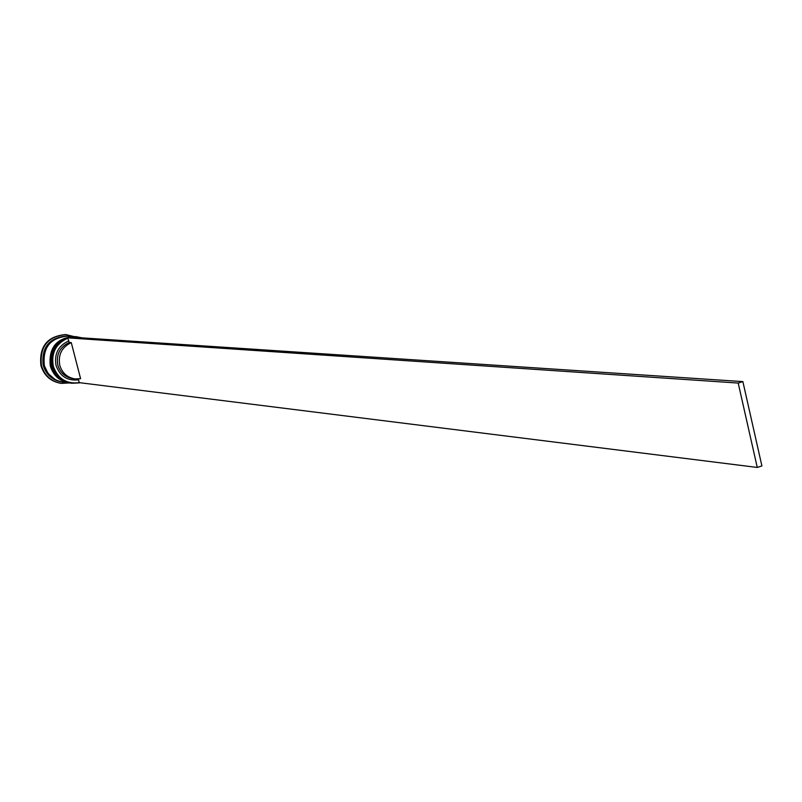 <?xml version="1.0" encoding="UTF-8"?>
<svg xmlns="http://www.w3.org/2000/svg" width="802" height="802" viewBox="0 0 802 802"><rect width="100%" height="100%" fill="white"/><g stroke="black" fill="none" stroke-linecap="round" stroke-linejoin="round"><path stroke-width="1.2" d="M80.912 337.792L71.839 337.191M79.338 382.905L71.869 383.256C62.245 381.562 55.929 375.887 52.942 366.253C50.696 352.82 55.629 343.366 67.709 337.883M67.959 337.792L70.045 337.211M70.526 337.111L76.32 336.71L82.055 337.873M67.789 338.193C55.909 343.637 51.077 352.96 53.293 366.183C57.774 378.734 66.436 384.228 79.278 382.644L757.268 467.446L738.201 383.065L742.873 381.602L70.436 337.101L67.789 338.193L69.283 342.474L71.278 342.614L80.601 378.704L75.057 378.925C67.278 377.592 62.175 373.04 59.759 365.261C57.965 354.664 61.804 347.116 71.278 342.614M76.32 336.71L75.599 336.66C58.245 338.374 50.456 348.218 52.24 366.173C55.228 375.807 61.533 381.471 71.157 383.166L71.869 383.256M74.606 336.599L74.406 336.589C57.072 338.294 49.293 348.118 51.077 366.053C54.065 375.667 60.361 381.321 69.964 383.015L70.165 383.035M62.857 382.113L61.884 381.993C52.371 380.318 46.135 374.724 43.168 365.211C41.403 347.466 49.112 337.742 66.275 336.058L67.258 336.118M41.433 365.552C39.559 346.725 47.719 336.409 65.934 334.584L73.844 336.549C56.521 338.254 48.752 348.068 50.526 365.993C53.513 375.597 59.809 381.251 69.413 382.945L61.273 383.366C51.188 381.572 44.571 375.637 41.433 365.552M70.486 383.075L70.365 383.065C60.752 381.371 54.446 375.717 51.458 366.093C49.684 348.148 57.463 338.324 74.807 336.609L74.927 336.619M69.293 382.925L69.172 382.915C59.579 381.221 53.283 375.577 50.295 365.973C48.521 348.058 56.29 338.243 73.604 336.529L73.724 336.539M69.172 382.915L63.057 382.143C53.523 380.459 47.278 374.855 44.31 365.331C42.546 347.557 50.255 337.822 67.448 336.128L73.604 336.529M62.666 382.093C53.143 380.409 46.897 374.815 43.93 365.291C42.165 347.527 49.874 337.802 67.057 336.108M61.002 383.336L60.731 383.296C50.646 381.511 44.04 375.577 40.912 365.491C39.027 346.685 47.188 336.369 65.393 334.554L65.664 334.574M75.057 378.925L73.062 378.684C65.293 377.361 60.21 372.82 57.794 365.06C56.01 354.484 59.839 346.955 69.283 342.474M78.566 378.995L78.546 379.827C67.398 381.1 59.899 376.288 56.03 365.401C54.105 353.953 58.265 345.832 68.521 341.02M78.546 379.827L79.278 382.644M67.709 337.863L738.201 383.065M757.268 467.446L761.9 465.922L742.873 381.602M75.077 336.629L75.037 336.629C57.674 338.344 49.884 348.168 51.659 366.093C54.656 375.727 60.962 381.391 70.596 383.095L70.676 383.105C61.062 381.411 54.757 375.747 51.769 366.123C49.995 348.178 57.774 338.344 75.117 336.629L75.037 336.629C57.694 338.334 49.914 348.168 51.689 366.113C54.686 375.737 60.982 381.401 70.596 383.095L70.636 383.095M69.493 382.955L69.493 382.955C59.889 381.261 53.594 375.607 50.606 366.003C48.832 348.078 56.601 338.264 73.924 336.549L73.844 336.549C56.501 338.264 48.721 348.068 50.496 365.973M55.137 379.526L48.16 373.592L44.07 365.251C41.874 351.757 46.907 342.404 59.178 337.201M50.506 365.983C53.483 375.587 59.789 381.241 69.413 382.945M65.934 334.584L65.393 334.554M61.273 383.366L60.731 383.296"/></g></svg>
